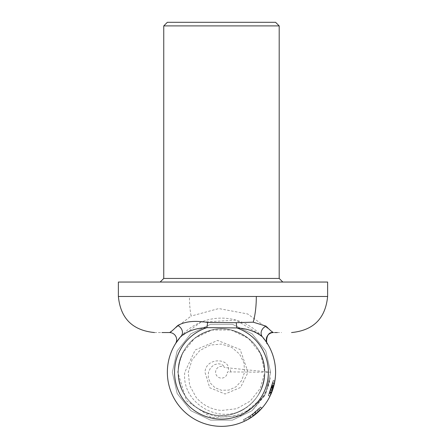 <?xml version="1.0" encoding="UTF-8"?>
<svg xmlns="http://www.w3.org/2000/svg" width="446" height="446" viewBox="0 0 446 446"><rect width="100%" height="100%" fill="white"/><g stroke="black" fill="none" stroke-linecap="round" stroke-linejoin="round"><path stroke-width="0.33" stroke-dasharray="2.23 1.67" d="M175.562 343.587A7.214 7.214 0 0 0 169.441 332.549L191.111 316.075A36.076 10.487 90 0 1 189.427 296.478L118.38 296.478M154.461 332.549L161.943 332.549M275.583 22.3L167.356 22.3M221.472 282.045L160.142 282.045L221.472 282.045M178.946 364.131A43.29 43.29 0 0 1 264.762 372.237L260.475 353.449L248.461 338.391L231.106 330.029L211.839 330.029L194.478 338.391L182.47 353.449L178.946 364.131L177.792 372.237L186.651 400.909L211.588 417.662L241.598 415.627L264.523 395.942L270.321 377.667C266.385 406.869 231.558 426.276 205.221 412.36A43.29 43.29 0 0 0 264.762 372.237C263.335 350.355 252.113 336.29 231.106 330.029C205.199 323.166 177.252 345.455 178.183 372.237C179.052 391.086 188.061 404.461 205.221 412.36M241.771 410.471C256.478 401.98 264.144 389.23 264.762 372.237C263.335 350.355 252.113 336.29 231.106 330.029C205.199 323.166 177.252 345.455 178.183 372.237C179.61 394.113 190.827 408.179 211.839 414.44C237.74 421.303 265.688 399.019 264.762 372.237C263.335 350.355 252.113 336.29 231.106 330.029C205.199 323.166 177.252 345.455 178.183 372.237C179.61 394.113 190.827 408.179 211.839 414.44C237.74 421.303 265.688 399.019 264.762 372.237C265.688 345.455 237.74 323.166 211.839 330.029C190.827 336.29 179.61 350.355 178.183 372.237C179.61 394.113 190.827 408.179 211.839 414.44C237.74 421.303 265.688 399.019 264.762 372.237C265.688 345.455 237.74 323.166 211.839 330.029C190.827 336.29 179.61 350.355 178.183 372.237C179.61 394.113 190.827 408.179 211.839 414.44C237.74 421.303 265.688 399.019 264.762 372.237C265.688 345.455 237.74 323.166 211.839 330.029C190.827 336.29 179.61 350.355 178.183 372.237C179.61 394.113 190.827 408.179 211.839 414.44C237.74 421.303 265.688 399.019 264.762 372.237C265.688 345.455 237.74 323.166 211.839 330.029C190.827 336.29 179.61 350.355 178.183 372.237C179.61 394.113 190.827 408.179 211.839 414.44C237.74 421.303 265.688 399.019 264.762 372.237C265.688 345.455 237.74 323.166 211.839 330.029C190.827 336.29 179.61 350.355 178.183 372.237C179.61 394.113 190.827 408.179 211.839 414.44C237.74 421.303 265.688 399.019 264.762 372.237C265.688 345.455 237.74 323.166 211.839 330.029C190.827 336.29 179.61 350.355 178.183 372.237C179.61 394.113 190.827 408.179 211.839 414.44C237.74 421.303 265.688 399.019 264.762 372.237C263.335 350.355 252.113 336.29 231.106 330.029C205.199 323.166 177.252 345.455 178.183 372.237C179.61 394.113 190.827 408.179 211.839 414.44C237.74 421.303 265.688 399.019 264.762 372.237C263.335 350.355 252.113 336.29 231.106 330.029C205.199 323.166 177.252 345.455 178.183 372.237C179.61 394.113 190.827 408.179 211.839 414.44C237.74 421.303 265.688 399.019 264.762 372.237C265.688 345.455 237.74 323.166 211.839 330.029C190.827 336.29 179.61 350.355 178.183 372.237C179.61 394.113 190.827 408.179 211.839 414.44C237.74 421.303 265.688 399.019 264.762 372.237C265.688 345.455 237.74 323.166 211.839 330.029C190.827 336.29 179.61 350.355 178.183 372.237C179.61 394.113 190.827 408.179 211.839 414.44C237.74 421.303 265.688 399.019 264.762 372.237C265.688 345.455 237.74 323.166 211.839 330.029C190.827 336.29 179.61 350.355 178.183 372.237C179.61 394.113 190.827 408.179 211.839 414.44C237.74 421.303 265.688 399.019 264.762 372.237C265.688 345.455 237.74 323.166 211.839 330.029C190.827 336.29 179.61 350.355 178.183 372.237C179.61 394.113 190.827 408.179 211.839 414.44C237.74 421.303 265.688 399.019 264.762 372.237C263.335 350.355 252.113 336.29 231.106 330.029C205.199 323.166 177.252 345.455 178.183 372.237C177.252 399.019 205.199 421.303 231.106 414.44C252.113 408.179 263.335 394.113 264.762 372.237C263.335 350.355 252.113 336.29 231.106 330.029C205.199 323.166 177.252 345.455 178.183 372.237C177.252 399.019 205.199 421.303 231.106 414.44C252.113 408.179 263.335 394.113 264.762 372.237C263.335 350.355 252.113 336.29 231.106 330.029C205.199 323.166 177.252 345.455 178.183 372.237C179.61 394.113 190.827 408.179 211.839 414.44C237.74 421.303 265.688 399.019 264.762 372.237C263.335 350.355 252.113 336.29 231.106 330.029C205.199 323.166 177.252 345.455 178.183 372.237C179.61 394.113 190.827 408.179 211.839 414.44C237.74 421.303 265.688 399.019 264.762 372.237C265.688 345.455 237.74 323.166 211.839 330.029C190.827 336.29 179.61 350.355 178.183 372.237C177.252 399.019 205.199 421.303 231.106 414.44C252.113 408.179 263.335 394.113 264.762 372.237C265.688 345.455 237.74 323.166 211.839 330.029C190.827 336.29 179.61 350.355 178.183 372.237C177.252 399.019 205.199 421.303 231.106 414.44C252.113 408.179 263.335 394.113 264.762 372.237C263.335 350.355 252.113 336.29 231.106 330.029C205.199 323.166 177.252 345.455 178.183 372.237C177.252 399.019 205.199 421.303 231.106 414.44C252.113 408.179 263.335 394.113 264.762 372.237C263.335 350.355 252.113 336.29 231.106 330.029C205.199 323.166 177.252 345.455 178.183 372.237C177.252 399.019 205.199 421.303 231.106 414.44C252.113 408.179 263.335 394.113 264.762 372.237C263.335 350.355 252.113 336.29 231.106 330.029C205.199 323.166 177.252 345.455 178.183 372.237C179.61 394.113 190.827 408.179 211.839 414.44C237.74 421.303 265.688 399.019 264.762 372.237C263.335 350.355 252.113 336.29 231.106 330.029C205.199 323.166 177.252 345.455 178.183 372.237C179.61 394.113 190.827 408.179 211.839 414.44C237.74 421.303 265.688 399.019 264.762 372.237C263.335 350.355 252.113 336.29 231.106 330.029C205.199 323.166 177.252 345.455 178.183 372.237C179.61 394.113 190.827 408.179 211.839 414.44C237.74 421.303 265.688 399.019 264.762 372.237C263.335 350.355 252.113 336.29 231.106 330.029C205.199 323.166 177.252 345.455 178.183 372.237C179.61 394.113 190.827 408.179 211.839 414.44C237.74 421.303 265.688 399.019 264.762 372.237C263.335 350.355 252.113 336.29 231.106 330.029C205.199 323.166 177.252 345.455 178.183 372.237C179.61 394.113 190.827 408.179 211.839 414.44C237.74 421.303 265.688 399.019 264.762 372.237C263.335 350.355 252.113 336.29 231.106 330.029C205.199 323.166 177.252 345.455 178.183 372.237C179.61 394.113 190.827 408.179 211.839 414.44C237.74 421.303 265.688 399.019 264.762 372.237C263.335 350.355 252.113 336.29 231.106 330.029C205.199 323.166 177.252 345.455 178.183 372.237C179.61 394.113 190.827 408.179 211.839 414.44C237.74 421.303 265.688 399.019 264.762 372.237C265.688 345.455 237.74 323.166 211.839 330.029C190.827 336.29 179.61 350.355 178.183 372.237C179.61 394.113 190.827 408.179 211.839 414.44C237.74 421.303 265.688 399.019 264.762 372.237C263.335 350.355 252.113 336.29 231.106 330.029C205.199 323.166 177.252 345.455 178.183 372.237C179.61 394.113 190.827 408.179 211.839 414.44C237.74 421.303 265.688 399.019 264.762 372.237C263.335 350.355 252.113 336.29 231.106 330.029C205.199 323.166 177.252 345.455 178.183 372.237C177.252 399.019 205.199 421.303 231.106 414.44C252.113 408.179 263.335 394.113 264.762 372.237C263.335 350.355 252.113 336.29 231.106 330.029C205.199 323.166 177.252 345.455 178.183 372.237C179.61 394.113 190.827 408.179 211.839 414.44C237.74 421.303 265.688 399.019 264.762 372.237L260.302 388.321L250.301 401.06L236.592 408.731L221.472 410.482C211.292 409.506 202.874 405.174 196.212 397.492L189.634 385.422L188.273 372.237L191.964 360.011L199.78 350.545L210.217 345.059L221.472 344.083L231.764 347.395L239.591 354.113L243.984 362.91L244.575 372.237L241.648 380.594L236.023 386.788L228.865 390.083L221.472 390.295L215.044 387.752L210.49 383.22L208.288 377.695L208.46 372.237L210.618 367.738L214.058 364.817L217.943 363.713L221.472 364.27L224.037 366.043L225.024 367.554A5.876 5.876 0 0 0 215.596 372.237A5.876 5.876 0 0 0 221.472 378.113A5.876 5.876 0 0 0 227.349 372.237L227.867 372.237C233.074 358.155 206.03 356.008 204.982 372.237L209.704 387.719L225.057 394.002L240.55 387.474L248.054 372.237L240.165 349.525L217.687 340.449L195.203 349.998L184.795 372.237C181.305 401.4 216.003 423.522 241.771 410.471A43.29 43.29 0 0 1 178.183 372.237C179.61 394.113 190.827 408.179 211.839 414.44C237.74 421.303 265.688 399.019 264.762 372.237L270.622 372.237L225.024 367.554M275.583 372.237A54.111 54.111 0 0 0 221.472 318.121A54.111 54.111 0 0 0 167.356 372.237A54.111 54.111 0 0 0 221.472 426.348A54.111 54.111 0 0 0 275.583 372.237M181.154 336.145L176.767 341.742M180.067 337.393L200.862 322.202L235.94 320.094L260.681 334.946L267.249 343.375M268.252 334.818A7.214 7.214 90 0 0 267.377 343.587L262.382 336.814M178.183 372.237A43.29 43.29 0 0 1 221.472 328.942A43.29 43.29 0 0 1 264.762 372.237C263.335 350.355 252.113 336.29 231.106 330.029C205.199 323.166 177.252 345.455 178.183 372.237M227.867 372.237L227.349 372.237M229.796 372.237L230.365 371.897L264.762 372.237M230.365 371.897L230.705 367.995M270.103 395.964L270.025 396.126A54.111 54.111 0 0 0 273.649 386.587L271.419 393.054L274.836 381.196L272.59 389.994L271.525 392.798L274.836 381.196L270.025 396.126L273.426 387.368L274.112 384.781L270.025 396.126L274.836 381.196L272.612 389.927L271.419 393.054L274.836 381.196L272.59 389.994L271.525 392.798L274.836 381.196L270.025 396.126L273.426 387.368L274.112 384.781L270.025 396.126L274.836 381.196L272.612 389.927L271.419 393.054L274.836 381.196L272.59 389.994L271.525 392.798L274.836 381.196L270.025 396.126L274.112 384.781L272.355 384.363L268.408 395.329A52.31 52.31 0 0 0 269.646 392.614L271.307 393.316L269.646 392.614A52.31 52.31 0 0 1 268.408 395.329A52.31 52.31 0 0 0 269.646 392.614L271.307 393.316L269.646 392.614A52.31 52.31 0 0 1 268.408 395.329A52.31 52.31 0 0 0 271.753 386.654L273.103 380.633L271.274 388.232L268.286 395.574L271.263 388.271L273.103 380.633L271.307 388.137L268.286 395.574L271.257 388.282L273.103 380.633L271.263 388.276L269.217 393.612L271.263 388.276L272.712 382.768L274.474 383.131L272.991 388.784L270.861 394.348L271.887 391.895M251.678 417.133L248.706 418.995M248.305 419.229L247.759 419.535M247.669 419.586L246.867 420.02M246.415 420.255L254.811 414.858L261.596 408.547L260.258 407.337L253.702 413.436L245.478 418.71L252.726 414.178L245.478 418.71L246.304 420.316L253.807 415.627L260.442 409.779L259.143 408.525L252.726 414.178L259.143 408.525M255.993 413.905L259.851 410.381A54.111 54.111 0 0 0 261.596 408.547L260.258 407.337A52.31 52.31 0 0 1 258.574 409.11L254.755 412.589L249.989 416.085L243.527 419.669C245.177 419.062 248.238 417.233 252.72 414.183C248.177 417.266 245.11 419.095 243.527 419.669L249.024 416.703L245.478 418.71L246.304 420.316L246.566 420.177M255.798 414.066L251.957 416.943M248.768 418.956L248.255 419.257M247.959 419.424L246.727 420.093M246.571 420.177L245.997 420.472M244.453 421.225L249.732 418.381L248.79 416.843M257.76 409.913L250.396 415.823L251.393 417.322L250.396 415.823A52.31 52.31 0 0 0 257.76 409.913L259.009 411.212L251.393 417.322L250.396 415.823A52.31 52.31 0 0 1 248.327 417.127L249.253 418.671A54.111 54.111 0 0 0 251.393 417.322A54.111 54.111 0 0 1 249.253 418.671L248.327 417.127A52.31 52.31 0 0 0 250.396 415.823L260.62 406.93L252.72 414.183C256.991 410.699 259.628 408.28 260.62 406.93A52.31 52.31 0 0 1 243.772 419.552A52.31 52.31 0 0 0 257.409 410.248L258.647 411.558A54.111 54.111 0 0 1 244.542 421.186A54.111 54.111 0 0 0 261.969 408.129L260.62 406.93A52.31 52.31 0 0 1 243.772 419.552A52.31 52.31 0 0 0 257.409 410.248L254.967 412.411L256.121 413.799A54.111 54.111 0 0 0 258.028 412.132L261.969 408.129A54.111 54.111 0 0 1 244.542 421.186A54.111 54.111 0 0 0 249.253 418.671L248.327 417.127A52.31 52.31 0 0 1 243.772 419.552L244.542 421.186A54.111 54.111 0 0 0 249.253 418.671L248.327 417.127A52.31 52.31 0 0 1 243.772 419.552L244.542 421.186A54.111 54.111 0 0 0 258.647 411.558L256.121 413.799A54.111 54.111 0 0 0 258.028 412.132L261.941 408.162M256.121 413.799L254.967 412.411A52.31 52.31 0 0 0 256.812 410.805A52.31 52.31 0 0 1 254.967 412.411L257.409 410.248L258.546 411.652M257.576 412.539L256.366 413.598M273.498 387.122L273.487 387.15A54.111 54.111 0 0 1 270.025 396.126A54.111 54.111 0 0 0 271.307 393.316A54.111 54.111 0 0 1 270.025 396.126A54.111 54.111 0 0 0 271.307 393.316A54.111 54.111 0 0 1 270.025 396.126A54.111 54.111 0 0 0 271.307 393.316A54.111 54.111 0 0 1 270.025 396.126L274.836 381.196L273.058 380.901L269.752 392.363L270.867 389.458A52.31 52.31 0 0 0 271.876 386.214L273.103 380.633L271.469 387.619A52.31 52.31 0 0 1 268.408 395.329A52.31 52.31 0 0 0 271.737 386.715L272.712 382.768L271.274 388.232L269.217 393.612L270.861 394.348L272.339 390.702L269.902 396.377L272.98 388.823L274.87 381.001M271.72 392.318L272.244 390.952M271.09 393.829L269.902 396.377L272.974 388.84L274.881 380.917L273.024 388.683L269.902 396.377L272.98 388.823L274.881 380.917L273.409 387.435M270.912 394.231L270.733 394.626M274.753 381.692L274.63 382.367M274.496 383.025L274.073 384.943M274.424 383.393L274.017 385.16M273.799 386.024L273.671 386.504M272.673 389.748L272.372 390.596M273.995 385.255L273.47 387.217A54.111 54.111 0 0 1 270.025 396.126A54.111 54.111 0 0 0 274.836 381.196A54.111 54.111 0 0 1 274.418 383.409A54.111 54.111 0 0 0 274.836 381.196A54.111 54.111 0 0 1 274.491 383.075L270.973 394.091L274.881 380.917L272.991 388.784L270.861 394.348L269.217 393.612L270.644 390.083L268.286 395.574L271.263 388.271L272.98 388.828L274.786 381.486M273.376 387.546L273.192 388.148A54.111 54.111 0 0 1 270.025 396.126A54.111 54.111 0 0 0 273.063 388.561L274.68 382.077M274.619 382.423L274.374 383.61M274.407 383.46L273.989 385.288M270.605 394.905L273.621 386.682A54.111 54.111 0 0 0 273.788 386.063A54.111 54.111 0 0 1 270.025 396.126A54.111 54.111 0 0 0 270.973 394.091L269.323 393.361L272.657 383.036A52.31 52.31 0 0 0 273.058 380.901L269.858 392.112L270.895 389.375L273.058 380.901L268.408 395.329A52.31 52.31 0 0 0 273.058 380.901L269.752 392.363L270.867 389.458L268.408 395.329A52.31 52.31 0 0 0 269.323 393.361L272.723 382.713A52.31 52.31 0 0 0 273.058 380.901L269.858 392.112L270.895 389.375L273.058 380.901L268.408 395.329A52.31 52.31 0 0 0 269.323 393.361L270.973 394.091A54.111 54.111 0 0 1 270.025 396.126L270.923 394.203M261.59 408.547L260.754 409.456M260.124 410.103L259.778 410.459M259.533 410.699L258.914 411.307M257.816 412.327L256.439 413.537M256.283 413.665L252.575 416.519M252.559 416.525L252.113 416.837M251.031 417.562L250.669 417.796M249.504 418.521L248.104 419.34M246.053 420.444L245.685 420.628M244.285 421.303L243.527 419.669L244.285 421.303C245.991 420.678 249.163 418.788 253.802 415.633C258.217 412.026 260.943 409.523 261.969 408.129L260.62 406.93L261.969 408.129L260.62 406.93L261.969 408.129L251.393 417.322A54.111 54.111 0 0 0 261.969 408.129L260.62 406.93L261.969 408.129M273.794 386.046L274.474 383.131L272.98 388.828L271.263 388.271L272.98 388.828L269.902 396.377L272.98 388.823L274.875 380.979M273.543 386.966L273.426 387.373L271.692 386.866L272.355 384.363L268.408 395.329L270.025 396.126L268.408 395.329L270.025 396.126L268.408 395.329L272.355 384.363L268.408 395.329L270.025 396.126L268.408 395.329A52.31 52.31 0 0 0 273.058 380.901L274.836 381.196L273.058 380.901A52.31 52.31 0 0 1 272.662 383.008L274.424 383.376L274.881 380.917L273.103 380.633L272.657 383.036L274.418 383.409L272.657 383.036A52.31 52.31 0 0 0 273.058 380.901L274.836 381.196A54.111 54.111 0 0 1 270.025 396.126L268.408 395.329A52.31 52.31 0 0 0 271.909 386.108L273.649 386.587L274.429 383.354A54.111 54.111 0 0 0 274.836 381.196L273.058 380.901L269.752 392.363L273.058 380.901L269.858 392.112L270.895 389.375L273.058 380.901L268.408 395.329L269.295 393.433L268.286 395.574L271.882 386.203A52.31 52.31 0 0 0 272.043 385.606L273.788 386.069L272.043 385.606A52.31 52.31 0 0 1 268.408 395.329A52.31 52.31 0 0 0 271.826 386.398L273.103 380.633L271.307 388.137L268.286 395.574L271.257 388.282L273.103 380.633L271.62 387.111L273.348 387.624A54.111 54.111 0 0 1 270.025 396.126A54.111 54.111 0 0 0 273.565 386.888L273.955 385.416M274.346 383.744L273.872 385.745M271.882 386.203L273.615 386.699L271.876 386.214M272.545 390.122L272.562 390.077A54.111 54.111 0 0 0 273.615 386.699M271.073 393.874L270.934 394.186M270.722 394.654L270.566 395M270.532 395.072L270.365 395.424M274.781 381.52L274.502 383.019M274.061 384.987L273.604 386.743M273.588 386.799L271.826 386.398M270.973 389.141A52.31 52.31 0 0 0 271.257 388.282L272.98 388.828L271.263 388.271L269.217 393.612L270.861 394.348L269.217 393.612L270.973 389.141L272.679 389.726A54.111 54.111 0 0 0 272.974 388.84L271.257 388.282L272.974 388.84L274.468 383.181M274.357 383.694L274.229 384.262M274.206 384.363L273.844 385.857M274.184 384.463L274.1 384.831M274.078 384.915L273.705 386.364M273.153 388.271L272.991 388.784L271.274 388.232L269.217 393.612L271.263 388.276L273.103 380.633L274.881 380.917L273.103 380.633L274.881 380.917L273.103 380.633L272.662 383.008M272.79 389.397L272.696 389.687M272.573 390.033L271.932 391.778M271.647 392.502L270.148 395.875M277.323 332.549L281.616 332.549M264.523 395.942L252.113 410.66L232.411 420.149L210.534 420.149L190.827 410.66L177.19 393.562L172.323 372.237L177.19 350.907L190.827 333.809L210.534 324.32L232.411 324.32L252.113 333.809L265.755 350.907L270.622 372.237L265.755 393.562L252.113 410.66L232.411 420.149L210.534 420.149L190.827 410.66L177.19 393.562L172.323 372.237L177.19 350.907L190.827 333.809L210.534 324.32L232.411 324.32L252.113 333.809L265.755 350.907L270.622 372.237L265.755 393.562L252.113 410.66L232.411 420.149L210.534 420.149L190.827 410.66L177.19 393.562L172.323 372.237L177.19 350.907L190.827 333.809L210.534 324.32L232.411 324.32L252.113 333.809L265.755 350.907L270.622 372.237L265.755 393.562L252.113 410.66L232.411 420.149L210.534 420.149L190.827 410.66L177.19 393.562L172.323 372.237L177.19 350.907L190.827 333.809L210.534 324.32L232.411 324.32L252.113 333.809L265.755 350.907L270.622 372.237L265.755 393.562L252.113 410.66L232.411 420.149L210.534 420.149L190.827 410.66L177.19 393.562L172.323 372.237L177.19 350.907L190.827 333.809L210.534 324.32L232.411 324.32L252.113 333.809L265.755 350.907L270.622 372.237L265.755 393.562L252.113 410.66L232.411 420.149L210.534 420.149L190.827 410.66L177.19 393.562L172.323 372.237L177.19 350.907L190.827 333.809L210.534 324.32L232.411 324.32L252.113 333.809L265.755 350.907L270.622 372.237L265.755 393.562L252.113 410.66L232.411 420.149L210.534 420.149L190.827 410.66L177.19 393.562L172.323 372.237L177.19 350.907L190.827 333.809L210.534 324.32L232.411 324.32L252.113 333.809L265.755 350.907L270.622 372.237L265.755 393.562L252.113 410.66L232.411 420.149L210.534 420.149L190.827 410.66L177.19 393.562L172.323 372.237L177.19 350.907L190.827 333.809L210.534 324.32L232.411 324.32L252.113 333.809L265.755 350.907L270.622 372.237L265.755 393.562L252.113 410.66L232.411 420.149L210.534 420.149L190.827 410.66L177.19 393.562L172.323 372.237L177.19 350.907L190.827 333.809L210.534 324.32L232.411 324.32L252.113 333.809L265.755 350.907L270.622 372.237L265.755 393.562L252.113 410.66L232.411 420.149L210.534 420.149L190.827 410.66L177.19 393.562L172.323 372.237L177.19 350.907L190.827 333.809L210.534 324.32L232.411 324.32L252.113 333.809L265.755 350.907L270.622 372.237L265.755 393.562L252.113 410.66L232.411 420.149L210.534 420.149L190.827 410.66L177.19 393.562L172.323 372.237L177.19 350.907L190.827 333.809L210.534 324.32L232.411 324.32L252.113 333.809L265.755 350.907L270.622 372.237L265.755 393.562L252.113 410.66L232.411 420.149L210.534 420.149L190.827 410.66L177.19 393.562L172.323 372.237L177.19 350.907L190.827 333.809L210.534 324.32L232.411 324.32L252.113 333.809L265.755 350.907L270.622 372.237L265.755 393.562L252.113 410.66L232.411 420.149L210.534 420.149L190.827 410.66L177.19 393.562L172.323 372.237L177.19 350.907L190.827 333.809L210.534 324.32L232.411 324.32L252.113 333.809L265.755 350.907L270.622 372.237L265.755 393.562L252.113 410.66L232.411 420.149L210.534 420.149L190.827 410.66L177.19 393.562L172.323 372.237L177.19 350.907L190.827 333.809L210.534 324.32L232.411 324.32L252.113 333.809L265.755 350.907L270.622 372.237L265.755 393.562L252.113 410.66L232.411 420.149L210.534 420.149L190.827 410.66L177.19 393.562L172.323 372.237L177.19 350.907L190.827 333.809L210.534 324.32L232.411 324.32L252.113 333.809L265.755 350.907L270.622 372.237L265.755 393.562L252.113 410.66L232.411 420.149L210.534 420.149L190.827 410.66L177.19 393.562L172.323 372.237L177.19 350.907L190.827 333.809L210.534 324.32L232.411 324.32L252.113 333.809L265.755 350.907L270.622 372.237L265.755 393.562L252.113 410.66L232.411 420.149L210.534 420.149L190.827 410.66L177.19 393.562L172.323 372.237L177.19 350.907L190.827 333.809L210.534 324.32L232.411 324.32L252.113 333.809L265.755 350.907L270.622 372.237L265.755 393.562L252.113 410.66L232.411 420.149L210.534 420.149L190.827 410.66L177.19 393.562L172.323 372.237L177.19 350.907L190.827 333.809L210.534 324.32L232.411 324.32L252.113 333.809L265.755 350.907L270.622 372.237L265.755 350.907L252.113 333.809L232.411 324.32L210.534 324.32L190.827 333.809L177.19 350.907L172.323 372.237L177.19 393.562L190.827 410.66L210.534 420.149L232.411 420.149L252.113 410.66L265.755 393.562L270.622 372.237L265.755 350.907L252.113 333.809L232.411 324.32L210.534 324.32L190.827 333.809L177.19 350.907L172.323 372.237L177.19 393.562L190.827 410.66L210.534 420.149L232.411 420.149L252.113 410.66L265.755 393.562L270.622 372.237L265.755 350.907L252.113 333.809L232.411 324.32L210.534 324.32L190.827 333.809L177.19 350.907L172.323 372.237L177.19 393.562L190.827 410.66L210.534 420.149L232.411 420.149L252.113 410.66L265.755 393.562L270.622 372.237L265.755 350.907L252.113 333.809L232.411 324.32L210.534 324.32L190.827 333.809L177.19 350.907L172.323 372.237L177.19 393.562L190.827 410.66L210.534 420.149L232.411 420.149L252.113 410.66L265.755 393.562L270.622 372.237L265.755 350.907L252.113 333.809L232.411 324.32L210.534 324.32L190.827 333.809L177.19 350.907L172.323 372.237L177.19 393.562L190.827 410.66L210.534 420.149L232.411 420.149L252.113 410.66L265.755 393.562L270.622 372.237L265.755 350.907L252.113 333.809L232.411 324.32L210.534 324.32L190.827 333.809L177.19 350.907L172.323 372.237L177.19 393.562L190.827 410.66L210.534 420.149L232.411 420.149L252.113 410.66L265.755 393.562L270.622 372.237L265.755 350.907L252.113 333.809L232.411 324.32L210.534 324.32L190.827 333.809L177.19 350.907L172.323 372.237L177.19 393.562L190.827 410.66L210.534 420.149L232.411 420.149L252.113 410.66L265.755 393.562L270.622 372.237L265.755 350.907L252.113 333.809L232.411 324.32L210.534 324.32L190.827 333.809L177.19 350.907L172.323 372.237L177.19 393.562L190.827 410.66L210.534 420.149L232.411 420.149L252.113 410.66L265.755 393.562L270.622 372.237L265.755 350.907L252.113 333.809L232.411 324.32L210.534 324.32L190.827 333.809L177.19 350.907L172.323 372.237L177.19 393.562L190.827 410.66L210.534 420.149L232.411 420.149L252.113 410.66L265.755 393.562L270.622 372.237L265.755 350.907L252.113 333.809L232.411 324.32L210.534 324.32L190.827 333.809L177.19 350.907L172.323 372.237L177.19 393.562L190.827 410.66L210.534 420.149L232.411 420.149L252.113 410.66L265.755 393.562L270.622 372.237L265.755 350.907L252.113 333.809L232.411 324.32L210.534 324.32L190.827 333.809L177.19 350.907L172.323 372.237L177.19 393.562L190.827 410.66L210.534 420.149L232.411 420.149L252.113 410.66L265.755 393.562L270.622 372.237L265.755 350.907L252.113 333.809L232.411 324.32L210.534 324.32L190.827 333.809L177.19 350.907L172.323 372.237L177.19 393.562L190.827 410.66L210.534 420.149L232.411 420.149L252.113 410.66L265.755 393.562L270.622 372.237L265.755 350.907L252.113 333.809L232.411 324.32L210.534 324.32L190.827 333.809L177.19 350.907L172.323 372.237L177.19 393.562L190.827 410.66L210.534 420.149L232.411 420.149L252.113 410.66L265.755 393.562L270.622 372.237L265.755 350.907L252.113 333.809L232.411 324.32L210.534 324.32L190.827 333.809L177.19 350.907L172.323 372.237L177.19 393.562L190.827 410.66L210.534 420.149L232.411 420.149L252.113 410.66L265.755 393.562L270.622 372.237L265.755 350.907L252.113 333.809L232.411 324.32L210.534 324.32L190.827 333.809L177.19 350.907L172.323 372.237L177.19 393.562L190.827 410.66L210.534 420.149L232.411 420.149L252.113 410.66L265.755 393.562L270.622 372.237L265.755 350.907L252.113 333.809L232.411 324.32L210.534 324.32L190.827 333.809L177.19 350.907L172.323 372.237L177.19 393.562L190.827 410.66L210.534 420.149L232.411 420.149L252.113 410.66L265.755 393.562L270.622 372.237L265.755 350.907L252.113 333.809L232.411 324.32L210.534 324.32L190.827 333.809L177.19 350.907L172.323 372.237L177.19 393.562L190.827 410.66L210.534 420.149L232.411 420.149L252.113 410.66L265.755 393.562L270.622 372.237L265.755 350.907L252.113 333.809L232.411 324.32L210.534 324.32L190.827 333.809L177.19 350.907L172.323 372.237L177.19 393.562L190.827 410.66L210.534 420.149L232.411 420.149L252.113 410.66L265.755 393.562L270.321 377.667M327.62 282.045L118.38 282.045M273.002 332.571L273.498 332.549L247.641 313.956L218.757 308.56L191.111 316.075M272.238 390.964L270.549 390.339L272.238 390.964L270.549 390.339L268.286 395.574L271.263 388.271L269.217 393.612L270.861 394.348L272.679 389.726M269.902 396.377L268.286 395.574L269.902 396.377M273.838 385.868L272.093 385.416L273.838 385.868L272.093 385.416L273.838 385.868L273.766 386.141L272.027 385.678M270.075 391.566L271.753 392.235L270.861 394.348L272.98 388.828L274.474 383.131L272.712 382.768L274.474 383.131L272.712 382.768L271.341 388.02A52.31 52.31 0 0 1 268.408 395.329A52.31 52.31 0 0 0 271.62 387.111M270.928 394.192L269.217 393.612L270.644 390.083L272.339 390.702L270.549 390.339M273.024 388.683L271.307 388.137L273.024 388.683M273.47 387.217L271.737 386.715M274.491 383.075L272.723 382.713M271.67 392.441L269.997 391.766M260.419 409.802L259.12 408.553M253.802 415.633L252.72 414.183L253.802 415.633M252.726 414.178L253.807 415.627L252.726 414.178M252.168 416.798L251.828 417.032M250.396 415.823A52.31 52.31 0 0 0 260.62 406.93L256.812 410.805L258.028 412.132L256.812 410.805L260.62 406.93M251.393 417.322A54.111 54.111 0 0 0 259.009 411.212M271.909 386.108L272.712 382.768L274.474 383.131L272.712 382.768L274.474 383.131L272.712 382.768L271.274 388.232L272.991 388.784L271.274 388.232M271.709 392.346L270.031 391.677M273.309 387.764L271.581 387.245M273.855 385.807L274.29 384L272.528 383.605M273.911 385.595L272.16 385.149M270.945 394.164L269.295 393.433M270.912 389.313L272.618 389.904L270.906 389.336M272.985 388.812L271.257 388.282L272.98 388.828L272.618 389.904M273.103 380.633L274.881 380.917L273.103 380.633L274.881 380.917L273.103 380.633L271.263 388.271L272.98 388.823L272.88 389.129M274.385 383.566L272.623 383.186M273.292 387.83L273.125 388.366M272.171 391.148L272.038 391.499M271.843 392.012L271.62 392.575M274.474 383.131L272.712 382.768M272.339 390.702L270.644 390.083M271.307 393.316L269.646 392.614L271.307 393.316M270.025 396.126L268.408 395.329A52.31 52.31 0 0 0 269.646 392.614A52.31 52.31 0 0 1 268.408 395.329L273.058 380.901L274.836 381.196L273.058 380.901L274.836 381.196L273.058 380.901L274.836 381.196L273.058 380.901L274.836 381.196L273.058 380.901L270.867 389.458L273.058 380.901L274.836 381.196L273.058 380.901L274.836 381.196L273.058 380.901L268.408 395.329L272.355 384.363L274.112 384.781L272.355 384.363M271.419 393.054L269.752 392.363M271.525 392.798L269.858 392.112M271.692 386.866L273.426 387.368L271.692 386.866L268.408 395.329L273.058 380.901L274.836 381.196M249.972 418.237L249.024 416.703M250.869 417.668L249.888 416.151M254.811 414.858L253.702 413.436M253.105 416.14L252.051 414.674M253.367 415.951L252.302 414.496M259.851 410.381L258.574 409.11L259.851 410.381M255.904 413.983L254.755 412.589M256.556 413.436L255.385 412.065M250.975 417.601L249.989 416.085M273.498 332.549A7.214 7.214 90 0 0 272.077 332.694L272.121 332.683M270.677 333.129A7.214 7.214 90 0 0 269.797 333.575M163.749 25.907L279.19 25.907M279.19 278.438L163.749 278.438M327.62 296.478L189.427 296.478M273.487 387.15L271.753 386.654M273.192 388.148L271.469 387.619M272.562 390.077L270.856 389.481L272.567 390.049M273.063 388.561L271.341 388.02M272.59 389.994L270.884 389.403M272.595 389.966L270.895 389.375M267.288 343.437L266.82 342.495M266.808 342.456L266.34 340.649M266.334 340.627L266.301 340.203M266.301 340.198L266.301 339.261M266.418 338.386L266.563 337.778M266.976 336.685L268.648 334.428M269.384 333.842L269.674 333.647M269.819 333.558L271.185 332.933M271.385 332.872L272.099 332.688M272.166 332.677L272.461 332.627M272.473 332.627L272.963 332.571"/><path stroke-width="0.67" d="M176.767 341.742L175.562 343.587A7.214 7.214 0 0 0 169.441 332.549C149.739 332.549 149.739 332.549 169.441 332.549C170.227 332.549 172.992 330.207 177.731 325.524C185.04 321.382 195.013 320.362 207.652 322.452L236.246 322.692L253.216 322.174L266.045 326.154C270.226 330.363 272.712 332.493 273.498 332.549C297.164 332.549 297.164 332.549 273.498 332.549A7.214 7.214 0 0 0 267.377 343.587L267.288 343.437M266.045 326.154A7.214 6.043 -40.9 0 0 262.382 336.814A54.111 54.111 0 0 1 221.472 426.348A54.111 54.111 0 0 1 181.154 336.145A7.214 5.976 41.8 0 0 177.731 325.524M275.583 372.237A54.111 54.111 0 0 0 262.382 336.814C255.748 331.478 247.246 328.518 236.871 327.938L206.922 327.648C196.485 328.005 187.894 330.837 181.154 336.145M161.943 332.549L169.441 332.549M163.749 25.907L167.356 22.3L275.583 22.3L279.19 25.907L163.749 25.907L163.749 278.438L279.19 278.438L282.797 282.045M253.216 322.174A36.076 10.403 -90 0 0 256.316 296.478L118.38 296.478L118.38 282.045L327.62 282.045L327.62 296.478C325.48 318.388 313.454 330.414 291.545 332.549M175.562 343.587L180.067 337.393M274.836 381.196L272.612 389.927L270.148 395.875M274.112 384.781L273.643 386.61M248.706 418.995L248.305 419.229M251.957 416.943L251.031 417.562M249.743 418.376L248.768 418.956M248.255 419.257L247.959 419.424M245.997 420.472L244.453 421.225M258.329 411.853L258.005 412.154M271.887 391.895L271.72 392.318M272.088 391.365L270.912 394.231M270.923 394.203L270.025 396.12M274.87 381.001L274.753 381.692M274.63 382.367L274.496 383.025M274.073 384.943L273.844 385.857M274.357 383.694L274.424 383.393M274.017 385.16L273.799 386.024M273.671 386.504L273.314 387.741M273.281 387.864L272.59 389.994M274.68 382.077L274.619 382.423M274.374 383.61L274.29 384M273.989 385.288L273.498 387.122M261.941 408.162L261.59 408.547M260.754 409.456L260.124 410.103M258.914 411.307L257.816 412.327M252.113 416.837L251.678 417.133M250.669 417.796L249.504 418.521M248.104 419.34L246.566 420.177M246.593 420.165L246.053 420.444M245.685 420.628L244.285 421.303M274.429 383.354L274.346 383.744M273.872 385.745L273.621 386.676M272.545 390.122L272.244 390.952M270.934 394.186L270.778 394.526M270.365 395.424L270.103 395.964M270.733 394.626L270.605 394.905M274.853 381.107L274.781 381.52M274.502 383.019L274.184 384.463M273.955 385.416L273.794 386.046M273.571 386.872L273.348 387.624M274.468 383.181L274.407 383.46M274.881 380.917L274.803 381.402M273.705 386.364L273.543 386.966M273.426 387.373L273.153 388.271M272.991 388.784L272.79 389.397M272.88 389.129L272.673 389.748M272.032 391.521L271.647 392.502M274.485 332.549L277.323 332.549M260.442 409.779L252.168 416.798M251.828 417.032L246.805 420.054M271.932 391.778L271.815 392.079M273.766 386.141L273.292 387.83M273.125 388.366L272.985 388.812M272.372 390.596L272.171 391.148M272.038 391.499L271.843 392.012M271.62 392.575L271.112 393.773M236.246 322.692L236.871 327.938A46.897 46.897 0 0 1 221.472 419.134A46.897 46.897 0 0 1 206.922 327.648L207.652 322.452M272.099 332.688L272.099 332.688A7.214 7.214 90 0 0 270.677 333.129M269.797 333.575A7.214 7.214 90 0 0 268.252 334.818M256.316 296.478L327.62 296.478M118.38 296.478C120.52 318.388 132.546 330.414 154.455 332.549M163.749 278.438L160.142 282.045M279.19 25.907L279.19 278.438M267.31 343.476L267.366 343.565C266.407 345.94 264.879 331.239 273.498 332.549M266.301 339.261L266.418 338.386M266.563 337.778L266.886 336.892M268.648 334.428L269.384 333.842"/></g></svg>
